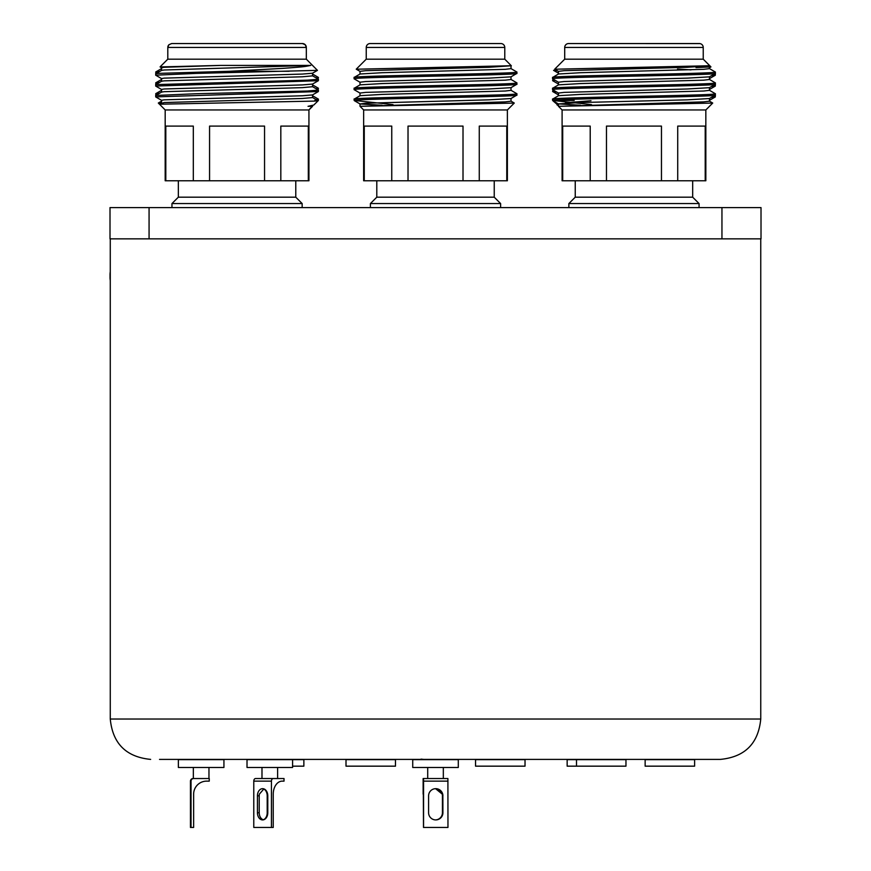 <?xml version="1.0" encoding="UTF-8"?>
<svg xmlns="http://www.w3.org/2000/svg" width="871" height="871" viewBox="0 0 871 871"><rect width="100%" height="100%" fill="white"/><g stroke="black" fill="none" stroke-linecap="round" stroke-linejoin="round"><path stroke-width="1.31" d="M110.007 207.603L149.072 207.603L149.072 238.85L110.007 238.85L110.007 207.603M721.95 207.603L761.014 207.603L761.014 238.85L721.95 238.85L721.95 207.603L149.072 207.603M721.95 238.85L149.072 238.85M510.961 68.58L516.884 72.032C521.914 73.839 349.108 75.646 354.138 77.454L360.061 74.002L382.129 72.707L505.267 69.321L511.016 68.646L511.016 65.924M511.016 76.779L511.016 79.49L505.267 80.165L382.129 83.562L360.061 84.857L354.138 88.309C349.108 86.501 521.914 84.694 516.884 82.887L510.961 79.424M511.016 87.633L511.016 90.344L505.267 91.02L382.129 94.406L360.061 95.701L354.138 99.152C349.108 97.345 521.914 95.538 516.884 93.73L510.961 90.279M511.016 98.477L511.016 101.188L505.267 101.874L360.006 106.316L514.271 103.072L507.379 109.953L507.379 180.776L479.268 180.776L479.268 126.099L506.77 126.099L506.77 180.776M356.272 69.223L511.342 65.739L488.903 67.285L365.755 70.671L360.006 71.357L360.006 74.068M360.061 82.266L354.138 78.815C349.108 77.007 521.914 75.2 516.884 73.393L510.961 76.844L488.903 78.14L365.755 81.526L360.006 82.201L360.006 84.912M360.061 93.121L354.138 89.659C349.108 87.851 521.914 86.044 516.884 84.237L510.961 87.688L488.903 88.984L365.755 92.38L360.006 93.055L360.006 95.766M393.028 104.618L354.203 100.448C353.256 98.652 521.99 96.877 516.884 95.091L510.961 98.543L488.903 99.838L365.755 103.224L360.061 103.965L382.129 105.26M511.331 65.782L504.777 59.174L504.777 47.459A3.909 3.909 0 0 0 500.879 43.55L370.153 43.55A3.909 3.909 0 0 0 366.245 47.459L366.245 59.174L356.239 69.179L360.061 71.411M463.013 180.776L463.013 126.099L408.02 126.099L408.02 180.776L479.268 180.776M391.754 180.776L391.754 126.099L364.263 126.099L364.263 180.776L408.02 180.776M376.795 180.776L376.795 197.184L370.415 203.564L370.415 207.603M376.795 197.184L494.238 197.184L500.618 203.564L370.415 203.564M516.884 73.393L516.884 72.032M494.238 197.184L494.238 180.776M500.618 207.603L500.618 203.564M364.263 180.776L363.643 180.776L363.643 109.953L360.006 106.316L360.006 103.899M363.643 109.953L507.379 109.953M366.245 59.174L504.777 59.174M516.884 84.237L516.884 82.887M354.138 78.815L354.138 77.454M516.884 95.091L516.884 93.73M354.138 89.659L354.138 88.309M354.138 100.448L354.138 99.152M709.419 68.58L715.341 72.032C720.371 73.839 547.565 75.646 552.595 77.454L558.518 74.002L580.576 72.707L703.724 69.321L709.473 68.646L709.473 65.924M677.486 69.027L691.008 69.876M709.473 76.779L709.473 79.49L703.724 80.165L580.576 83.562L558.518 84.857L552.595 88.309C547.565 86.501 720.371 84.694 715.341 82.887L709.419 79.424M709.473 87.633L709.473 90.344L703.724 91.02L580.576 94.406L558.518 95.701L552.595 99.152C547.565 97.345 720.371 95.538 715.341 93.73L709.419 90.279M709.473 98.477L709.473 101.188L703.724 101.874L558.463 106.316L712.718 103.072L705.837 109.953L705.837 180.776L705.837 109.953L562.1 109.953L558.463 106.316L558.463 103.899L580.576 105.26M554.718 69.223L709.8 65.739L687.35 67.285L564.212 70.671L558.463 71.357L558.463 74.068M558.518 82.266L552.595 78.815C547.565 77.007 720.371 75.2 715.341 73.393L709.419 76.844L687.35 78.14L564.212 81.526L558.463 82.201L558.463 84.912M558.518 93.121L552.595 89.659C547.565 87.851 720.371 86.044 715.341 84.237L709.419 87.688L687.35 88.984L564.212 92.38L558.463 93.055L558.463 95.766M591.485 104.618L552.65 100.448C551.713 98.652 720.448 96.877 715.341 95.091L709.419 98.543L687.35 99.838L580.576 102.549L558.463 103.899M709.789 65.782L703.235 59.174L703.235 47.459A3.909 3.909 0 0 0 699.326 43.55L568.611 43.55L699.99 43.604M558.518 71.411L554.696 69.179L564.702 59.174L564.702 47.459A3.909 3.909 0 0 1 568.611 43.55L567.946 43.604M661.459 180.776L661.459 126.099L606.466 126.099L606.466 180.776L705.837 180.776M705.216 180.776L705.216 126.099L677.725 126.099L677.725 180.776M590.211 180.776L590.211 126.099L562.71 126.099L562.71 180.776L606.466 180.776M575.241 180.776L575.241 197.184L568.861 203.564L568.861 207.603M575.241 197.184L692.685 197.184L699.065 203.564L568.861 203.564M715.341 73.393L715.341 72.032M692.685 197.184L692.685 180.776M699.065 207.603L699.065 203.564M562.71 180.776L562.1 180.776L562.1 109.953M564.702 59.174L703.235 59.174L710.932 66.871M715.341 84.237L715.341 82.887M552.595 78.815L552.595 77.454M715.341 95.091L715.341 93.73M552.595 89.659L552.595 88.309M552.595 100.448L552.595 99.152M558.463 105.489L552.922 100.775L558.518 103.965M563.493 100.067L556.253 100.448L574.196 100.448M715.004 95.309L714.078 95.843M553.009 89.931L552.65 91.531L556.623 92.021M715.004 84.454L714.078 84.999M553.009 79.087L552.65 80.687L558.529 84.073M715.004 73.61L714.078 74.144M696.027 67.59L710.932 66.925M557.233 70.682L553.564 70.366L556.166 70.061M715.341 73.839L715.287 75.254L711.302 75.744M554.947 80.197L552.595 80.611M715.341 84.683L715.287 86.109L711.302 86.599M554.947 91.052L552.595 91.466M715.341 95.538L715.287 96.953L711.302 97.454M557.015 104.868L558.355 103.867M565.486 102.756L591.006 100.742M159.687 71.487L155.735 71.977L156.018 73.61M161.56 102.745L158.315 103.028L159.447 104.215L314.377 101.101C318.938 100.753 319.069 100.535 314.769 100.448M312.504 95.701L318.438 99.152L316.086 99.566M312.504 84.857L318.383 88.243L316.086 88.722M159.687 93.186L155.735 93.676L156.018 95.309M312.504 74.002L318.438 77.454L316.086 77.867M159.687 82.342L155.735 82.821L156.018 84.454M156.911 73.099L155.691 73.393M318.438 77.454L318.013 78.978M156.911 83.943L155.691 84.237M318.438 88.309L318.013 89.833M156.911 94.797L155.691 95.091M318.1 100.742L318.438 99.152M167.853 46.805A3.909 3.909 0 0 1 168.005 46.174M168.179 45.782A3.909 3.909 0 0 1 168.506 45.216M160.09 66.871L167.798 59.174L306.331 59.174L306.331 47.459A3.909 3.909 0 0 0 302.422 43.55L171.696 43.55L168.92 44.715L167.798 47.459L306.331 47.459L305.209 44.715L302.422 43.55M165.806 180.776L165.806 126.099L193.308 126.099L193.308 180.776L165.185 180.776L165.185 109.953L308.933 109.953L312.569 106.316L308.029 106.316L313.789 105.032L318.111 100.775L312.504 97.498M317.61 100.448L318.438 100.448M160.122 66.936L220.494 65.412L310.718 65.412C304.023 66.773 303.99 66.795 282.4 68.406L229.661 71.28L158.457 73.393L155.746 73.774L155.691 75.189L161.625 78.651M310.718 65.412L164.129 69.996L161.614 70.377L155.746 73.774M312.569 73.153L312.569 75.864L302.444 76.779L164.129 80.851L161.614 81.221L155.691 84.683L155.746 86.109L161.625 89.506M312.569 84.008L312.569 86.719L302.444 87.633L164.129 91.695L161.614 92.076L155.691 95.538L155.746 96.953L161.625 100.35M312.569 94.852L312.569 97.574L302.444 98.477L164.129 102.549L159.469 104.172L165.185 109.953M312.504 86.654L318.438 90.105L307.539 91.02L196.378 93.73L155.746 95.472M312.504 75.799L318.438 79.261L307.539 80.165L155.746 84.618M220.494 65.412L164.129 67.285L161.56 67.731L161.56 70.442M155.691 75.189L196.378 73.393L317.458 70.366L312.504 73.229L302.444 74.068L164.129 78.14L161.56 78.586L161.56 81.297M318.438 79.261L318.383 80.687L312.504 84.073L302.444 84.912L164.129 88.984L161.56 89.43L161.56 92.141M318.438 90.105L318.383 91.531L312.504 94.928L302.444 95.766L164.129 99.838L161.56 100.285L161.56 102.996M313.789 105.032L308.029 106.316M160.101 66.925L161.625 67.807M317.458 70.366L306.331 59.174M318.383 80.687L155.691 86.044M318.383 91.531L155.691 96.888M264.555 180.776L264.555 126.099L209.563 126.099L209.563 180.776L308.933 180.776L308.933 109.953L312.569 105.707M308.312 180.776L308.312 126.099L280.821 126.099L280.821 180.776M178.337 180.776L178.337 197.184L295.781 197.184L302.161 203.564L171.957 203.564L171.957 207.603M184.957 43.55L263.118 43.55M289.128 71.28L229.661 71.28M193.308 180.776L209.563 180.776M760.753 238.85L760.753 719.032C758.369 743.551 744.912 756.997 720.393 759.392L159.524 759.392M449.186 759.392L444.482 759.392M390.404 759.392L420.758 759.392M220.809 759.392L229.933 759.392M298.797 759.392L351.078 759.392M421.031 759.131L423.491 759.381M110.269 280.538A32.869 32.869 0 0 1 110.029 278.056L110.029 274.082A32.869 32.869 0 0 1 110.269 271.643M190.912 795.833L190.738 819.916L190.575 795.833M191.032 781.135L190.455 781.135A2.602 2.602 -90 0 1 193.057 778.532L193.634 778.532A2.602 2.602 90 0 0 191.032 781.135L191.032 827.45L193.634 827.45L193.634 794.156A13.021 13.021 -90 0 1 206.645 781.135L209.247 781.135L209.247 778.532L193.634 778.532M190.455 781.135L190.455 827.45L191.032 827.45M193.34 767.471L193.34 778.532L208.964 778.532L208.964 767.471M178.37 759.654L223.934 759.654L223.934 767.471L178.37 767.471L178.37 759.654M475.544 759.654L525.028 759.654L525.028 766.164L475.544 766.164L475.544 759.654M263.891 788.897L259.362 794.156A7.164 5.182 -90 0 0 259.22 795.833L259.22 812.752A7.164 5.182 -90 0 0 263.499 819.807M267.789 795.833A7.164 5.182 -90 0 0 262.607 788.669A7.164 5.182 -90 0 0 257.424 795.833L257.424 812.752A7.164 5.182 -90 0 0 262.607 819.916A7.164 5.182 -90 0 0 267.789 812.752L267.789 795.833L267.201 795.833L267.201 812.752A7.164 4.943 -90 0 1 263.303 819.753M271.436 781.135L253.777 781.135A2.602 1.796 -90 0 1 255.573 778.532L273.233 778.532A2.602 1.796 90 0 0 271.436 781.135L271.436 827.45L273.233 827.45L273.233 794.156A13.021 8.982 -90 0 1 282.226 781.135L284.022 781.135L284.022 778.532L273.233 778.532M253.777 781.135L253.777 827.45L271.436 827.45M264.403 778.532L277.609 778.532L277.609 767.471M292.58 759.654L292.58 767.471L247.016 767.471L247.016 759.654L303.87 759.654L303.87 766.164L292.58 766.164M435.729 819.916A7.164 7.164 90 0 0 442.86 812.752L442.86 795.833A7.164 7.164 90 0 0 442.664 794.156L435.718 788.669M442.914 795.833A7.164 7.164 90 0 0 435.761 788.669A7.164 7.164 90 0 0 428.597 795.833L428.597 812.752A7.164 7.164 90 0 0 435.761 819.916A7.164 7.164 90 0 0 442.914 812.752L442.86 795.833M447.966 781.135L423.556 781.135L423.491 778.532L447.901 778.532L447.966 827.45L423.491 827.45L423.306 782.223M423.491 778.532L423.491 794.156M423.556 781.135L423.556 827.45M436.055 759.654L458.298 759.654L458.298 767.471L412.723 767.471L412.723 759.654L436.055 759.654M435.565 788.669L442.294 794.156A7.164 7.164 -90 0 1 442.49 795.833L442.49 812.752A7.164 7.164 -90 0 1 435.544 819.916M435.511 788.669A7.164 7.164 -90 0 1 442.424 795.833L442.424 812.752A7.164 7.164 -90 0 1 435.511 819.916M423.132 778.532L423.132 794.156M443.328 767.471L443.328 778.532L447.901 778.532M263.673 788.974A7.164 4.943 -90 0 1 267.201 795.833M261.986 778.532L261.986 767.471L261.986 778.532L255.715 778.532M576.493 759.654L625.966 759.654L625.966 766.164L576.493 766.164L576.493 759.654L567.152 759.654L567.152 766.164L576.493 766.164M652.379 759.654L694.612 759.654L694.612 766.164L645.139 766.164L645.139 759.654L652.379 759.654M346.005 759.654L395.478 759.654L395.478 766.164L346.005 766.164L346.005 759.654L346.005 766.164M504.777 47.459L366.245 47.459M703.235 59.174L703.235 47.459L564.702 47.459L564.756 46.805M760.753 719.032L110.269 719.032C112.664 743.54 126.121 756.997 150.639 759.392M259.22 795.833L257.424 795.833M259.22 812.752L257.424 812.752M267.789 812.752L267.201 812.752M510.961 101.123L514.249 103.028M360.061 103.965L354.486 100.742M709.419 101.123L712.707 103.028M709.408 67.807L710.921 66.925M558.529 73.229L553.564 70.366M709.408 78.651L715.287 75.254M709.408 89.506L715.287 86.109M558.529 94.928L552.65 91.531M709.408 100.35L715.287 96.953M558.529 105.783L557.233 105.032M565.41 45.216L566.324 44.29M703.235 47.459L703.18 46.805M155.735 71.977L161.614 68.58M161.614 79.424L155.735 82.821M161.614 90.279L155.735 93.676M161.614 101.123L158.326 103.028M295.781 197.184L295.781 180.776M302.161 207.603L302.161 203.564M167.798 59.174L167.798 47.459M178.337 197.184L171.957 203.564M110.269 238.85L110.269 719.032M427.705 778.532L427.705 767.471M247.016 767.471L247.016 759.654M567.152 766.164L567.152 759.654"/></g></svg>
